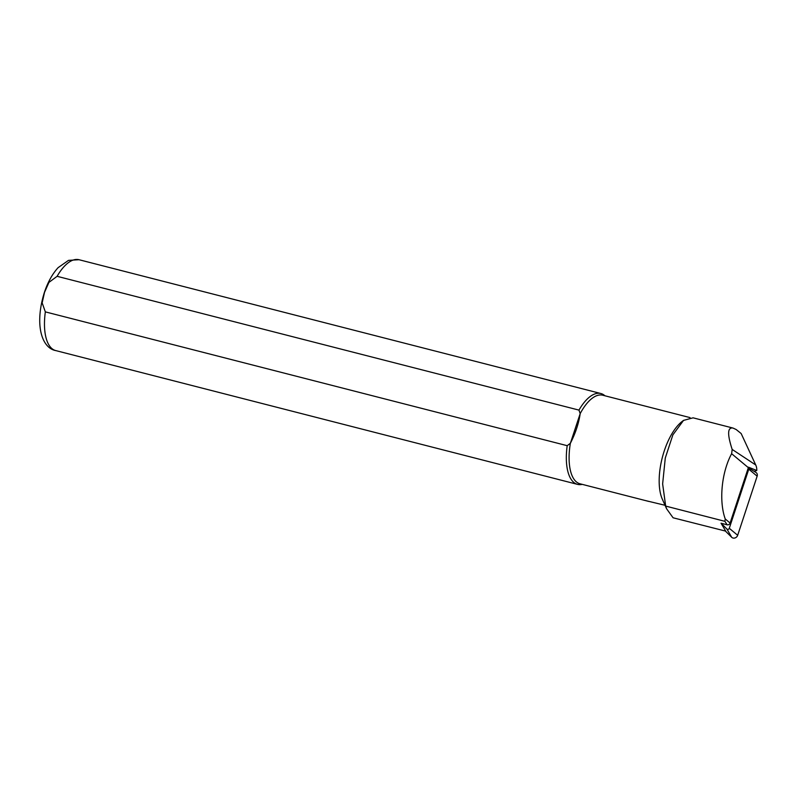 <?xml version="1.0" encoding="UTF-8"?>
<svg xmlns="http://www.w3.org/2000/svg" width="797" height="797" viewBox="0 0 797 797"><rect width="100%" height="100%" fill="white"/><g stroke="black" fill="none" stroke-linecap="round" stroke-linejoin="round"><path stroke-width="1.2" d="M721.036 523.231L725.728 531.131L673.096 517.791L666.621 508.815L665.674 506.085L724.891 521.318L725.24 518.977C718.764 501.054 721.584 472.222 731.626 453.712L732.174 449.428C727.203 434.226 727.492 427.102 733.031 428.069L736.179 429.533L741.16 433.538L755.725 464.97A13.898 12.094 136.1 0 1 756.771 470.499L748.483 467.191A11.786 10.261 136.1 0 1 748.343 467.66L730.102 523.031A2.401 2.092 136.1 0 1 727.123 524.795L721.036 523.231L726.954 529.069A1.464 1.275 -43.9 0 0 729.285 528.291L748.762 469.174A1.464 1.275 -43.9 0 0 748.313 467.739L755.954 472.462A3.756 3.268 136.1 0 1 757.15 476.178L737.673 535.295A3.756 3.268 136.1 0 1 731.686 537.288L725.37 531.041M756.771 470.499L754.171 471.356M582.218 484.357A46.893 20.314 -75.6 0 1 577.556 484.377A46.893 20.314 -75.6 0 1 567.195 445.682L45.339 311.876L42.151 302.89L44.522 292.369L48.926 282.397L57.105 276.31L578.961 410.106A46.893 20.314 -75.6 0 1 600.848 393.519A46.893 20.314 -75.6 0 1 604.933 395.78M648.768 501.423L580.037 483.799A45.728 19.805 -75.6 0 1 570.363 443.301L567.195 445.682M578.961 410.106L580.186 413.613A45.728 19.805 -75.6 0 1 602.751 395.222L690.033 417.598M666.611 508.815L662.287 499.081A45.728 19.805 -75.6 0 1 662.277 457.687A45.728 19.805 -75.6 0 1 682.202 421.404L683.527 420.388M580.186 413.613C578.761 423.386 575.494 433.279 570.363 443.301L580.186 413.613M644.604 500.357L665.047 505.288M665.674 506.085L662.636 483.918L665.286 457.996L672.877 434.863L683.527 420.398L693.081 417.827L733.031 428.069M726.954 529.069L731.686 537.288M748.762 469.174L757.15 476.178M729.285 528.291L737.673 535.295M731.626 453.712L748.343 467.66M725.24 518.977L730.102 523.031M724.891 521.318L727.123 524.795M732.174 449.428L755.725 464.97M577.556 484.377L55.69 350.57A46.893 20.314 -75.6 0 1 45.339 311.876M57.105 276.31A46.893 20.314 -75.6 0 1 78.993 259.712L68.492 260.38L58.121 267.643C52.333 273.979 47.74 282.277 44.343 292.539C34.211 325.256 41.982 348.1 55.69 350.57M600.848 393.519L78.993 259.712"/></g></svg>
